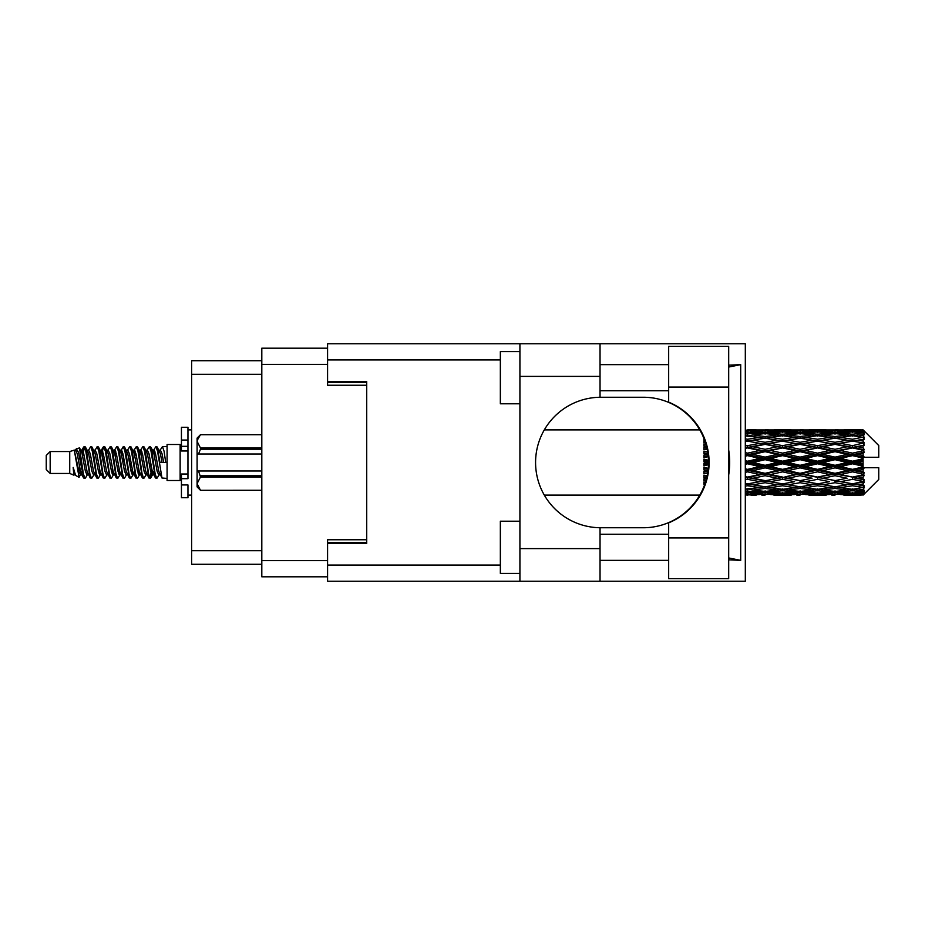 <?xml version="1.0" encoding="UTF-8"?>
<svg xmlns="http://www.w3.org/2000/svg" width="925" height="925" viewBox="0 0 925 925"><rect width="100%" height="100%" fill="white"/><g stroke="black" fill="none" stroke-linecap="round" stroke-linejoin="round"><path stroke-width="1.39" d="M327.577 348.193L261.81 348.193L261.81 576.807L327.577 576.807M366.728 539.749L327.577 539.749L327.577 565.059L500.344 565.059M500.344 359.941L327.577 359.941L327.577 385.251L366.728 385.251M261.81 360.715L191.614 360.715L191.614 564.285L261.81 564.285M50.17 473.461L50.17 451.539L46.25 455.458L46.25 469.542L50.17 473.461L69.733 473.461L73.815 475.149L74.555 474.375L73.965 474.883L75.596 474.883M50.17 451.539L69.733 451.539L69.733 473.461M167.078 462.5L167.078 480.503L180.132 480.503L180.132 444.497L167.078 444.497L167.078 462.5M69.733 451.539L74.277 450.151L79.076 477.323L75.63 475.427L73.179 467.437L73.815 475.149M79.723 467.507L78.868 471.334M79.076 477.323L82.117 471.276M76.347 448.798L79.469 447.931L81.712 462.5L81.712 468.593L78.556 452.406L76.347 448.798L74.994 450.625L75.596 450.117L77.226 453.736L80.487 471.264L81.527 474.375L82.649 474.467M146.763 450.625L149.399 446.578L151.029 451.238L155.458 478.017L157.192 478.017L159.597 473.947M149.399 446.578L150.671 446.983L151.839 451.238L155.111 473.762L156.741 478.422M153.064 451.053L155.92 446.578L157.551 451.238L161.991 478.017L167.078 478.422M159.817 450.625L162.442 446.578L164.072 451.238L165.714 462.5L160.002 462.5L157.192 446.983L160.407 453.736L162.037 462.5M81.712 468.593L84.152 478.422L85.435 478.017L87.829 473.947M81.712 462.5L83.343 473.762L84.973 478.422M82.117 453.724L84.152 446.578L85.782 451.238L90.222 478.017L91.957 478.017L94.13 474.375M84.152 446.578L85.435 446.983L86.603 451.238L89.864 473.762L91.494 478.422M87.008 450.117L88.638 450.117L90.685 446.578L92.315 451.238L96.743 478.017L98.478 478.017L100.871 473.947M98.94 473.149L99.588 469.033M90.685 446.578L91.957 446.983L93.124 451.238L96.385 473.762L98.015 478.422M99.518 474.467L100.062 471.276M93.529 450.117L95.159 450.117L97.206 446.578L98.836 451.238L103.265 478.017L104.999 478.017L107.173 474.375M97.206 446.578L98.478 446.983L99.646 451.238L102.918 473.762L104.548 478.422M101.681 453.724L103.727 446.578L105.358 451.238L109.797 478.017L111.532 478.017L113.694 474.375M111.983 473.149L112.63 469.033M103.727 446.578L104.999 446.983L106.178 451.238L109.439 473.762L111.069 478.422M112.573 474.467L113.104 471.276M107.624 450.625L110.248 446.578L111.879 451.238L116.319 478.017L118.053 478.017L120.447 473.947M118.516 473.149L119.163 469.033M110.248 446.578L111.532 446.983L112.7 451.238L115.96 473.762L117.591 478.422M119.094 474.467L119.637 471.276M113.925 451.053L116.781 446.578L118.412 451.238L122.84 478.017L124.574 478.017L126.748 474.375M116.781 446.578L118.053 446.983L119.221 451.238L122.482 473.762L124.112 478.422M119.626 450.117L121.267 450.117L123.302 446.578L124.933 451.238L129.361 478.017L131.096 478.017L133.489 473.947M131.558 473.149L132.206 469.033M123.302 446.578L124.574 446.983L125.742 451.238L129.014 473.762L130.645 478.422M132.136 474.467L132.68 471.276M127.188 450.625L129.824 446.578L131.454 451.238L135.894 478.017L137.628 478.017L140.022 473.947M138.079 473.149L138.727 469.033M129.824 446.578L131.096 446.983L132.275 451.238L135.536 473.762L137.166 478.422M138.669 474.467L139.213 471.276M133.489 451.053L136.345 446.578L137.975 451.238L142.415 478.017L144.15 478.017L146.323 474.375M136.345 446.578L137.628 446.983L138.796 451.238L142.057 473.762L143.687 478.422M140.022 451.053L142.878 446.578L144.508 451.238L148.937 478.017L150.671 478.017L152.255 471.276M149.804 478.098L151.781 469.033M142.878 446.578L144.15 446.983L145.317 451.238L148.578 473.762L150.208 478.422M82.591 455.967L84.568 446.902M102.155 455.967L102.814 451.851M114.735 453.724L115.278 450.533M115.209 455.967L115.856 451.851M121.256 453.724L121.799 450.533M121.73 455.967L122.377 451.851M134.31 453.724L134.853 450.533M134.784 455.967L135.432 451.851M140.831 453.724L141.375 450.533M141.305 455.967L141.953 451.851M153.885 453.724L154.417 450.533M154.359 455.967L155.007 451.851M155.92 446.578L157.192 446.983M857.972 462.5L863.094 461.297L863.094 463.703L857.972 462.5L852.515 462.5L782.585 477.589L745.319 484.307L753.066 484.827L765.102 482.7L777.116 484.827L765.102 486.804L745.319 483.555M823.019 462.5L835.032 459.679L847.069 462.5L835.032 465.321L823.019 462.5L817.561 462.5L745.319 478.04M788.054 462.5L800.056 459.679L812.092 462.5L800.056 465.321L788.054 462.5L782.585 462.5L745.319 470.79M753.066 462.5L765.102 459.679L777.116 462.5L765.102 465.321L753.066 462.5L745.319 463.02M704.411 485.301L703.902 486.619M705.359 482.561L703.902 482.295L703.902 484.261L704.734 484.411M707.128 475.913L703.902 475.219L703.902 477.531L707.186 478.213L703.902 478.884L703.902 481.046L705.948 480.653M708.261 468.362L703.902 467.345L703.902 469.865L707.186 470.617L703.902 471.357L703.902 473.797L707.683 472.953M708.481 460.245L703.902 459.17L703.902 461.725L707.186 462.5L703.902 463.275L703.902 465.83L708.481 464.755M707.683 452.047L703.902 451.203L703.902 453.643L707.186 454.383L703.902 455.135L703.902 457.655L708.261 456.638M705.948 444.347L703.902 443.954L703.902 446.116L707.186 446.787L703.902 447.469L703.902 449.781L707.128 449.087M704.734 440.589L703.902 440.739L703.902 442.705L705.359 442.439M703.902 438.381L704.411 439.699M863.094 429.894L864.401 431.189L863.094 429.894L857.972 429.94L863.094 429.894M863.094 430.391L852.515 431.108L840.501 430.46L863.094 430.391L864.401 431.524L863.094 430.044M863.094 431.131L863.094 431.871L857.972 431.478L863.094 431.131L864.401 431.998L863.094 430.518M863.094 432.842L852.515 434.288L840.501 432.981L852.515 431.894L863.094 432.842L864.401 433.652L863.094 431.871M863.094 434.334L863.094 435.617L857.972 434.958L864.401 434.727L863.094 433.131M863.094 437.143L852.515 439.248L840.501 437.363L852.515 435.663L864.401 437.583L863.094 435.617M863.094 439.306L863.094 441.063L857.972 440.173L864.401 439.19L863.094 437.583M863.094 443.052L852.515 445.677L840.501 443.329L852.515 441.121L864.401 443.087L863.094 441.063M863.094 445.746L863.094 447.85L857.972 446.787L864.401 445.133L863.094 443.607M863.094 450.174L863.094 450.81L852.515 453.158L840.501 450.487L852.515 447.92L863.094 450.174L864.401 449.804L863.094 447.85M863.094 453.227L863.094 455.551L857.972 454.383L863.094 453.227L864.401 452.152L863.094 450.81M863.094 458.072L863.094 458.754L852.515 461.217L840.501 458.407L852.515 455.632L863.094 458.072L863.094 457.285L864.366 457.285L863.094 455.551M864.366 457.285L878.75 457.285L878.75 445.538L863.811 430.599M863.094 461.297L863.094 458.754M863.094 466.246L863.094 466.928L852.515 469.368L840.501 466.593L852.515 463.783L863.094 466.246L863.094 463.703M863.811 494.401L878.75 479.462L878.75 467.715L863.094 467.715L863.094 466.928M863.094 469.449L863.094 471.773L857.972 470.617L863.094 469.449L864.366 467.715M863.094 474.19L863.094 474.826L852.515 477.08L840.501 474.513L852.515 471.842L863.094 474.19L864.401 472.848L863.094 471.773M863.094 477.15L863.094 479.254L857.972 478.213L863.094 477.15L864.401 475.196L863.094 474.826M863.094 481.393L852.515 483.879L840.501 481.671L852.515 479.323L863.094 481.393L864.401 479.867L863.094 479.254M863.094 483.937L863.094 485.694L857.972 484.827L863.094 483.937L864.401 481.913L863.094 481.948M863.094 487.417L852.515 489.337L840.501 487.637L852.515 485.752L863.094 487.417L864.401 485.81L863.094 485.694M863.094 489.383L863.094 490.666L857.972 490.042L863.094 489.383L864.401 487.417L863.094 487.857M863.094 491.869L852.515 493.106L840.501 492.019L852.515 490.712L863.094 491.869L864.401 490.273L863.094 490.666M863.094 493.129L863.094 493.869L857.972 493.522L863.094 493.129L864.401 491.348L863.094 492.158M843.785 495.095L852.515 495.118L840.501 494.54L852.515 493.892L863.094 494.482L864.401 493.002L863.094 493.869M863.094 494.482L852.515 494.956M863.094 494.956L857.972 495.06L863.094 494.956L864.401 493.476L863.094 494.609M864.401 493.811L863.094 495.106L864.401 493.811M750.892 495.118L756.349 495.095M747.608 495.118L745.319 494.898M773.832 495.095L791.337 495.095M765.102 495.118L761.818 495.118M745.319 494.042L759.645 494.54L747.608 494.956M747.608 493.892L747.608 492.285M761.541 494.077L759.645 494.54M752.141 494.829L753.066 495.06M765.102 494.759L765.102 493.256M778.041 494.829L777.116 495.06M782.585 495.118L770.548 494.54L782.585 493.892L794.61 494.54L782.585 494.956M808.808 495.095L826.291 495.095M800.056 495.118L796.783 495.118M765.102 494.274L753.066 493.522L765.102 492.539L777.116 493.522L765.102 494.274M745.319 490.978L759.645 492.019L745.319 492.921M746.394 489.175L745.319 489.383M747.608 490.712L747.608 488.943M763.171 491.233L759.645 492.019M750.314 492.875L753.066 493.522M765.102 492.539L765.102 490.84M779.868 492.875L777.116 493.522M768.663 494.077L770.548 494.54M782.585 493.892L782.585 492.285M796.506 494.077L794.61 494.54M787.129 494.829L788.054 495.06M800.056 494.759L800.056 493.256M813.017 494.829L812.092 495.06M817.561 495.118L805.525 494.54L817.561 493.892L829.563 494.54L817.561 494.956M852.515 495.118L861.256 495.095M835.032 495.118L831.748 495.118M800.056 494.274L788.054 493.522L800.056 492.539L812.092 493.522L800.056 494.274M782.585 493.106L770.548 492.019L782.585 490.712L794.61 492.019L782.585 493.106M765.102 491.453L753.066 490.042L765.102 488.435L777.116 490.042L765.102 491.453M745.319 486.122L747.608 485.752L759.645 487.637L745.319 489.024M747.608 485.752L747.608 483.879L745.319 483.474M765.102 488.435L765.102 486.631L759.645 487.637M748.811 489.175L753.066 490.042M781.371 489.175L777.116 490.042M767.033 491.233L770.548 492.019M782.585 490.712L782.585 488.943M798.136 491.233L794.61 492.019M785.29 492.875L788.054 493.522M800.056 492.539L800.056 490.84M814.856 492.875L812.092 493.522M803.617 494.077L805.525 494.54M817.561 493.892L817.561 492.285M831.471 494.077L829.563 494.54M822.094 494.829L823.019 495.06M835.032 494.759L835.032 493.256M847.994 494.829L847.069 495.06M835.032 494.274L823.019 493.522L835.032 492.539L847.069 493.522L835.032 494.274M817.561 493.106L805.525 492.019L817.561 490.712L829.563 492.019L817.561 493.106M800.056 491.453L788.054 490.042L800.056 488.435L812.092 490.042L800.056 491.453M782.585 489.337L770.548 487.637L782.585 485.752L794.61 487.637L782.585 489.337M745.319 479.786L747.608 479.323L759.645 481.671L747.608 483.879M706.457 478.792L703.902 479.277M747.608 479.323L747.608 477.589L745.319 477.843M765.102 482.7L765.102 480.908L759.645 481.671M782.585 485.752L782.585 483.937L777.116 484.827L782.585 483.937L788.054 484.827L800.056 482.7L812.092 484.827L800.056 486.804L765.102 480.908L770.548 481.671L782.585 479.323L794.61 481.671L782.585 483.879L770.548 481.671M765.102 486.631L770.548 487.637M800.056 488.435L800.056 486.631L794.61 487.637M783.787 489.175L788.054 490.042M816.347 489.175L812.092 490.042M801.987 491.233L805.525 492.019M817.561 490.712L817.561 488.943M833.101 491.233L829.563 492.019M820.267 492.875L823.019 493.522M835.032 492.539L835.032 490.84M849.821 492.875L847.069 493.522M838.605 494.077L840.501 494.54M852.515 493.892L852.515 492.285M857.047 494.829L857.972 495.06M835.032 491.453L823.019 490.042L835.032 488.435L847.069 490.042L835.032 491.453M817.561 489.337L805.525 487.637L817.561 485.752L829.563 487.637L817.561 489.337M765.102 480.63L753.066 478.213L765.102 475.693L777.116 478.213L765.102 480.908L747.608 477.589L753.066 478.213M745.319 472.363L747.608 471.842L759.645 474.513L747.608 477.08L745.319 476.595M707.926 471.311L703.902 472.178M708.018 470.559L707.186 470.617M747.608 471.842L747.608 470.293L745.319 470.42M747.608 477.08L745.319 477.138M765.102 475.693L765.102 474.028L759.645 474.513M782.585 479.323L782.585 477.589L777.116 478.213M782.585 483.879L794.61 481.671M800.056 482.7L800.056 480.908L805.525 481.671L817.561 479.323L829.563 481.671L817.561 483.879L805.525 481.671M817.561 485.752L817.561 483.937L812.092 484.827L817.561 483.937L823.019 484.827L835.032 482.7L847.069 484.827L835.032 486.804L782.585 477.589L788.054 478.213L800.056 475.693L812.092 478.213L800.056 480.63L788.054 478.213M800.056 486.631L805.525 487.637M835.032 488.435L835.032 486.631L829.563 487.637M818.764 489.175L823.019 490.042M851.312 489.175L847.069 490.042M836.963 491.233L840.501 492.019M852.515 490.712L852.515 488.943M855.22 492.875L857.972 493.522M782.585 477.08L770.548 474.513L782.585 471.842L794.61 474.513L782.585 477.589L765.102 474.028L770.548 474.513M765.102 473.311L753.066 470.617L765.102 467.853L777.116 470.617L765.102 473.311L765.102 474.028L747.608 470.293L753.066 470.617M745.319 464.315L747.608 463.783L759.645 466.593L747.608 469.368L745.319 468.836M708.515 463.425L703.902 464.466M708.515 462.5L707.186 462.5M747.608 463.783L747.608 462.5L745.319 462.5M747.608 469.368L747.608 470.293L745.319 469.784M765.102 467.853L765.102 466.42L759.645 466.593M782.585 471.842L782.585 470.293L777.116 470.617M800.056 475.693L800.056 474.028L794.61 474.513M800.056 480.63L812.092 478.213M817.561 479.323L817.561 477.589L823.019 478.213L835.032 475.693L847.069 478.213L835.032 480.63L823.019 478.213M817.561 483.879L829.563 481.671M835.032 482.7L835.032 480.908L840.501 481.671M852.515 485.752L852.515 483.937L848.156 484.642L852.515 483.937L857.972 484.827L800.056 474.028L805.525 474.513L817.561 471.842L829.563 474.513L817.561 477.08L805.525 474.513M835.032 486.631L840.501 487.637M853.729 489.175L857.972 490.042M800.056 473.311L788.054 470.617L800.056 467.853L812.092 470.617L800.056 473.311L800.056 474.028L782.585 470.293L788.054 470.617M782.585 469.368L770.548 466.593L782.585 463.783L794.61 466.593L782.585 469.368L782.585 470.293L765.102 466.42L770.548 466.593M745.319 456.164L747.608 455.632L759.645 458.407L747.608 461.217L745.319 460.685M708.168 455.69L703.902 456.638M708.018 454.441L707.186 454.383M747.608 455.632L747.608 454.707L745.319 455.216M745.319 448.405L747.608 447.92L759.645 450.487L747.608 453.158L747.608 454.707L745.319 454.58M747.608 461.217L747.608 462.5L745.319 461.98M765.102 459.679L765.102 458.58L747.608 462.5L765.102 466.42L765.102 465.321M765.102 457.147L753.066 454.383L765.102 451.689L777.116 454.383L765.102 457.147L765.102 458.58L759.645 458.407M782.585 463.783L782.585 462.5L777.116 462.5M800.056 467.853L800.056 466.42L794.61 466.593M817.561 471.842L817.561 470.293L812.092 470.617M817.561 477.08L835.032 474.028L829.563 474.513M835.032 475.693L835.032 474.028L840.501 474.513M835.032 480.63L847.069 478.213M852.515 479.323L852.515 477.589L857.972 478.213M852.515 483.879L864.401 481.913M835.032 473.311L823.019 470.617L835.032 467.853L847.069 470.617L835.032 473.311L835.032 474.028L817.561 470.293L823.019 470.617M817.561 469.368L805.525 466.593L817.561 463.783L829.563 466.593L817.561 469.368L817.561 470.293L800.056 466.42L805.525 466.593M782.585 461.217L770.548 458.407L782.585 455.632L794.61 458.407L782.585 461.217L782.585 462.5L765.102 458.58L770.548 458.407M747.608 453.158L745.319 452.637M707.012 448.533L703.902 449.168M747.608 447.92L745.319 447.862M745.319 441.526L747.608 441.121L759.645 443.329L747.608 445.677L747.608 447.411L745.319 447.157M765.102 451.689L765.102 450.972L747.608 454.707L753.066 454.383M765.102 449.307L753.066 446.787L765.102 444.37L777.116 446.787L765.102 449.307L765.102 450.972L759.645 450.487M782.585 455.632L782.585 454.707L765.102 458.58L745.319 454.21M782.585 453.158L770.548 450.487L782.585 447.92L794.61 450.487L782.585 453.158L782.585 454.707L777.116 454.383M800.056 459.679L800.056 458.58L782.585 462.5L800.056 466.42L800.056 465.321M800.056 457.147L788.054 454.383L800.056 451.689L812.092 454.383L800.056 457.147L800.056 458.58L794.61 458.407M817.561 463.783L817.561 462.5L812.092 462.5M835.032 467.853L835.032 466.42L829.563 466.593M852.515 471.842L852.515 470.293L835.032 474.028L852.515 477.08M852.515 469.368L852.515 470.293L847.069 470.617M864.401 475.196L852.515 477.589L864.401 479.867M817.561 461.217L805.525 458.407L817.561 455.632L829.563 458.407L817.561 461.217L817.561 462.5L800.056 458.58L805.525 458.407M747.608 445.677L745.319 445.214M705.312 442.3L703.902 442.543M747.608 441.121L745.319 441.445M765.102 444.37L745.319 440.705L747.608 441.063L765.102 438.196L777.116 440.173L765.102 442.3L753.066 440.173L747.608 441.063L747.608 439.248L745.319 438.878M765.102 442.3L765.102 444.092L747.608 447.411L753.066 446.787M782.585 441.121L794.61 443.329L782.585 445.677L770.548 443.329L782.585 441.063L765.102 444.092L759.645 443.329M782.585 447.92L765.102 450.972L770.548 450.487M782.585 445.677L782.585 447.411L777.116 446.787M800.056 451.689L800.056 450.972L782.585 454.707L788.054 454.383M800.056 449.307L788.054 446.787L800.056 444.37L812.092 446.787L800.056 449.307L800.056 450.972L794.61 450.487M817.561 455.632L817.561 454.707L800.056 458.58L745.319 446.96M817.561 453.158L805.525 450.487L817.561 447.92L829.563 450.487L817.561 453.158L817.561 454.707L812.092 454.383M835.032 459.679L835.032 458.58L817.561 462.5L835.032 466.42L840.501 466.593M835.032 457.147L823.019 454.383L835.032 451.689L847.069 454.383L835.032 457.147L835.032 458.58L829.563 458.407M835.032 465.321L835.032 466.42L852.515 470.293L857.972 470.617M852.515 463.783L852.515 462.5L847.069 462.5M864.193 467.715L852.515 470.293L864.401 472.848M745.319 435.976L759.645 437.363L747.608 439.248M746.394 435.825L745.319 435.617M765.102 436.565L753.066 434.958L765.102 433.547L777.116 434.958L765.102 436.565L765.102 438.369L759.645 437.363M800.056 444.37L777.116 440.173L782.585 441.063L800.056 438.196L812.092 440.173L800.056 442.3L788.054 440.173L782.585 441.063L782.585 439.248L770.548 437.363L782.585 435.663L794.61 437.363L782.585 439.248M800.056 442.3L800.056 444.092L782.585 447.411L765.102 444.092L770.548 443.329M817.561 441.121L829.563 443.329L817.561 445.677L805.525 443.329L817.561 441.063L800.056 444.092L794.61 443.329M817.561 447.92L800.056 450.972L782.585 447.411L788.054 446.787M817.561 445.677L817.561 447.411L812.092 446.787M835.032 451.689L835.032 450.972L817.561 454.707L800.056 450.972L805.525 450.487M835.032 449.307L823.019 446.787L835.032 444.37L847.069 446.787L835.032 449.307L835.032 450.972L829.563 450.487M852.515 455.632L852.515 454.707L835.032 458.58L817.561 454.707L823.019 454.383M852.515 453.158L852.515 454.707L847.069 454.383M852.515 461.217L852.515 462.5L835.032 458.58L840.501 458.407M863.094 460.118L852.515 462.5L863.094 464.882M745.319 432.079L759.645 432.981L745.319 434.022M747.608 434.288L747.608 436.057M763.171 433.767L759.645 432.981M748.811 435.825L753.066 434.958M781.371 435.825L777.116 434.958M765.102 438.369L770.548 437.363M800.056 436.565L788.054 434.958L800.056 433.547L812.092 434.958L800.056 436.565L800.056 438.369L794.61 437.363M835.032 444.37L812.092 440.173L817.561 441.063L835.032 438.196L847.069 440.173L835.032 442.3L823.019 440.173L817.561 441.063L817.561 439.248L805.525 437.363L817.561 435.663L829.563 437.363L817.561 439.248M835.032 442.3L835.032 444.092L817.561 447.411L800.056 444.092L805.525 443.329M852.515 441.121L835.032 444.092L829.563 443.329M852.515 447.92L835.032 450.972L817.561 447.411L823.019 446.787M852.515 445.677L852.515 447.411L847.069 446.787M864.401 452.152L852.515 454.707L835.032 450.972L840.501 450.487M864.193 457.285L852.515 454.707L857.972 454.383M782.585 434.288L770.548 432.981L782.585 431.894L794.61 432.981L782.585 434.288L782.585 436.057M765.102 432.461L753.066 431.478L765.102 430.726L777.116 431.478L765.102 432.461L765.102 434.16M745.319 430.102L759.645 430.46L745.319 430.958M747.608 431.108L747.608 432.715M761.541 430.923L759.645 430.46M750.314 432.125L753.066 431.478M779.868 432.125L777.116 431.478M767.033 433.767L770.548 432.981M798.136 433.767L794.61 432.981M783.787 435.825L788.054 434.958M816.347 435.825L812.092 434.958M800.056 438.369L805.525 437.363M835.032 436.565L823.019 434.958L835.032 433.547L847.069 434.958L835.032 436.565L835.032 438.369L829.563 437.363M864.401 443.087L847.069 440.173L852.515 441.063L856.885 440.358L852.515 441.063L852.515 439.248M864.401 445.133L852.515 447.411L835.032 444.092L840.501 443.329M864.401 449.804L852.515 447.411L857.972 446.787M817.561 434.288L805.525 432.981L817.561 431.894L829.563 432.981L817.561 434.288L817.561 436.057M800.056 432.461L788.054 431.478L800.056 430.726L812.092 431.478L800.056 432.461L800.056 434.16M782.585 431.108L770.548 430.46L794.61 430.46L782.585 431.108L782.585 432.715M765.102 430.241L753.066 429.94L777.116 429.94L765.102 430.241L765.102 431.744M765.102 429.882L768.386 429.882M747.608 429.882L750.892 429.882L747.608 430.044M756.349 429.905L750.892 429.882M752.141 430.171L753.066 429.94M778.041 430.171L777.116 429.94M768.663 430.923L770.548 430.46M796.506 430.923L794.61 430.46M785.29 432.125L788.054 431.478M814.856 432.125L812.092 431.478M801.987 433.767L805.525 432.981M833.101 433.767L829.563 432.981M818.764 435.825L823.019 434.958M851.312 435.825L847.069 434.958M835.032 438.369L840.501 437.363M835.032 432.461L823.019 431.478L835.032 430.726L847.069 431.478L835.032 432.461L835.032 434.16M817.561 431.108L805.525 430.46L829.563 430.46L817.561 431.108L817.561 432.715M800.056 430.241L788.054 429.94L812.092 429.94L800.056 430.241L800.056 431.744M800.056 429.882L803.339 429.882M791.337 429.905L773.832 429.905M787.129 430.171L788.054 429.94M813.017 430.171L812.092 429.94M803.617 430.923L805.525 430.46M831.471 430.923L829.563 430.46M820.267 432.125L823.019 431.478M849.821 432.125L847.069 431.478M836.963 433.767L840.501 432.981M852.515 434.288L852.515 436.057M853.729 435.825L857.972 434.958M835.032 430.241L823.019 429.94L847.069 429.94L835.032 430.241L835.032 431.744M835.032 429.882L838.316 429.882M826.291 429.905L808.808 429.905M822.094 430.171L823.019 429.94M847.994 430.171L847.069 429.94M838.605 430.923L840.501 430.46M852.515 431.108L852.515 432.715M855.22 432.125L857.972 431.478M861.256 429.905L843.785 429.905M857.047 430.171L857.972 429.94M73.179 474.028L73.965 474.883M80.163 450.278L81.076 450.625L82.117 453.736L85.377 471.264L87.008 474.883L87.598 474.375M91.957 446.983L95.159 453.736L98.432 471.264L100.062 474.883L100.652 474.375M103.323 462.5L104.132 457.759M104.999 446.983L108.213 453.736L111.474 471.264L113.104 474.883L114.735 474.883M118.053 446.983L121.267 453.736L124.528 471.264L126.158 474.883L127.789 474.883M129.419 462.5L130.228 457.759M131.096 446.983L134.31 453.736L137.571 471.264L139.201 474.883L139.802 474.375M144.15 446.983L147.364 453.736L150.625 471.264L152.255 474.883L153.885 471.276M73.179 467.437L75.63 475.427M81.296 451.053L82.117 450.117L83.747 453.736L87.008 471.264L90.222 478.017M95.159 450.117L96.801 453.736L100.062 471.264L103.265 478.017M106.583 450.117L108.213 450.117L109.844 453.736L113.104 471.264L116.319 478.017M121.267 450.117L122.898 453.736L126.158 471.264L129.361 478.017M130.228 467.241L131.049 462.5M133.72 450.625L134.31 450.117L135.94 453.736L139.201 471.264L142.415 478.017M145.722 450.117L147.364 450.117L148.994 453.736L152.255 471.264L155.458 478.017M158.776 450.117L160.407 450.117L162.037 453.736L163.667 462.5M74.277 450.151L78.856 471.264L80.487 474.883L81.076 474.375M85.435 446.983L88.638 453.736L91.899 471.264L93.529 474.883L95.159 474.883M98.478 446.983L101.692 453.736L104.953 471.264L106.583 474.883L108.213 474.883M111.532 446.983L114.735 453.736L117.995 471.264L119.626 474.883L120.227 474.375M122.898 462.5L123.707 457.759M124.574 446.983L127.789 453.736L131.049 471.264L132.68 474.883L133.269 474.375M137.628 446.983L140.831 453.736L144.092 471.264L145.722 474.883L147.364 474.883M153.296 450.625L153.885 450.117L152.255 450.117L153.885 453.736L157.146 471.264L158.776 474.883L159.366 474.375M88.638 450.117L90.268 453.736L93.529 471.264L96.743 478.017M100.062 453.724L101.692 450.117L103.323 453.736L106.583 471.264L109.797 478.017M114.145 450.625L114.735 450.117L116.365 453.736L119.626 471.264L122.84 478.017M126.158 450.117L127.789 450.117L129.419 453.736L132.68 471.264L135.894 478.017M139.201 450.117L140.831 450.117L142.462 453.736L145.722 471.264L148.937 478.017M149.804 467.241L150.625 462.5M153.885 450.117L155.516 453.736L158.776 471.264L161.991 478.017M703.902 437.86L703.902 439.676M703.902 443.954L703.902 446.116M706.457 446.208L703.902 445.723M703.902 451.203L703.902 453.643M707.926 453.689L703.902 452.822M703.902 459.17L703.902 461.725M708.515 461.575L703.902 460.534M703.902 467.345L703.902 469.865M708.168 469.31L703.902 468.362M703.902 475.219L703.902 477.531M707.012 476.467L703.902 475.832M703.902 482.295L703.902 484.261M705.312 482.7L703.902 482.457M187.96 474.028L181.439 474.028L181.439 478.676L187.96 478.676L187.96 440.046L181.439 440.046L181.439 427.269L187.96 427.269L187.96 446.324L181.439 446.324L181.439 450.972L187.96 450.972M181.439 478.676L181.439 497.731L187.96 497.731L187.96 484.954L181.439 484.954M181.439 440.046L181.439 446.324M261.81 476.976L200.482 476.976L198.528 470.987L261.81 470.987M200.482 475.808L261.81 475.808M198.528 470.987L197.094 470.987L197.094 454.013L198.528 454.013L197.094 454.013L197.094 441.364L200.482 448.024L261.81 448.024M261.81 449.192L200.482 449.192L198.528 454.013L261.81 454.013M200.482 449.192L200.482 448.024M200.482 476.976L197.094 483.636L197.094 470.987M197.094 483.636L200.482 490.296L261.81 490.285L200.482 490.296L197.094 486.897L197.094 483.636M197.094 441.364L197.094 438.103L200.482 434.704L261.81 434.704L200.482 434.704L197.164 440.439M668.671 537.922L668.671 522.845A65.247 65.247 0 0 0 668.671 402.155L668.671 346.366L728.692 346.366L728.692 578.634L668.671 578.634L668.671 537.922L728.692 537.922M668.671 364.635L600.036 364.635M668.671 390.732L600.036 390.732M668.671 534.268L600.036 534.268M668.671 560.365L600.036 560.365M519.919 573.408L500.344 573.408L500.344 521.214L519.919 521.214M519.919 403.786L500.344 403.786L500.344 351.592L519.919 351.592M519.919 548.618L600.036 548.618L600.036 581.247L519.919 581.247L519.919 343.753L600.036 343.753L600.036 376.382L519.919 376.382M600.036 548.618L600.036 527.736A65.247 65.247 0 0 1 535.575 462.5A65.247 65.247 0 0 1 600.036 397.264L600.036 376.382M728.692 365.19L740.705 364.635L740.705 560.365L728.692 557.948M728.692 559.81L740.705 560.365M600.036 581.247L745.319 581.247L745.319 343.753L600.036 343.753M327.577 359.941L327.577 343.753L519.919 343.753M519.919 581.247L327.577 581.247L327.577 565.059M327.577 381.597L366.728 381.597L366.728 543.403L327.577 543.403M600.036 397.264A65.247 65.247 0 0 1 600.811 397.253L643.28 397.253A65.247 65.247 0 0 1 708.515 462.5A65.247 65.247 0 0 1 643.28 527.747L600.811 527.747A65.247 65.247 0 0 1 600.036 527.736M728.692 474.976A80.903 80.903 0 0 0 728.692 450.024M740.705 364.635L728.692 367.052M261.81 364.369L327.577 364.369M261.81 560.631L327.577 560.631M327.577 542.362L366.728 542.362M327.577 382.638L366.728 382.638M261.81 374.29L191.614 374.29M261.81 550.71L191.614 550.71M187.96 450.914L181.439 450.914M187.96 474.086L181.439 474.086M668.671 387.078L728.692 387.078M180.132 476.202L181.439 476.202M544.316 495.118L699.786 495.118M544.316 429.882L699.786 429.882M779.289 495.118L785.868 495.118M814.278 495.118L820.845 495.118M849.243 495.118L855.798 495.118M779.289 429.882L785.868 429.882M814.278 429.882L820.845 429.882M849.243 429.882L855.798 429.882M162.442 446.578L167.078 446.578M180.132 448.798L181.439 448.798M79.469 447.931L81.076 450.625M150.671 478.017L152.845 474.375M80.487 450.117L82.117 450.117M87.008 474.883L88.638 474.883M100.062 474.883L101.692 474.883M132.68 450.117L134.31 450.117M139.201 474.883L140.831 474.883M152.255 474.883L153.885 474.883M81.527 450.625L83.701 446.983M150.671 446.983L152.845 450.625M73.965 450.117L75.596 450.117M80.487 474.883L82.117 474.883M100.062 450.117L101.692 450.117M113.104 450.117L114.735 450.117M119.626 474.883L121.267 474.883M132.68 474.883L134.31 474.883M158.776 474.883L160.407 474.883M81.527 474.375L83.701 478.017M101.091 450.625L103.265 446.983M187.96 495.118L191.614 495.118M187.96 429.882L191.614 429.882"/></g></svg>
